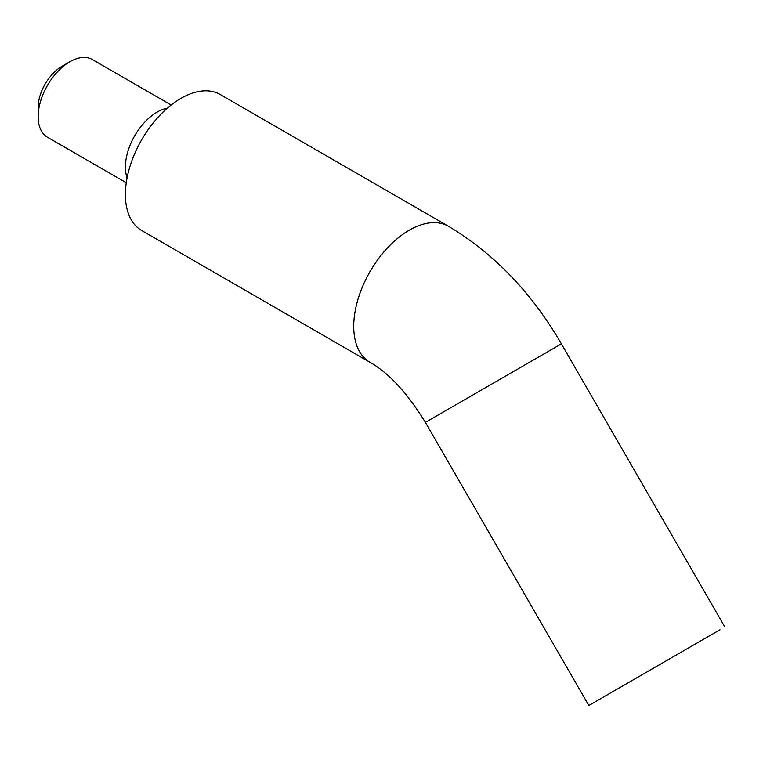<?xml version="1.0" encoding="UTF-8"?>
<svg xmlns="http://www.w3.org/2000/svg" width="763" height="763" viewBox="0 0 763 763"><rect width="100%" height="100%" fill="white"/><g stroke="black" fill="none" stroke-linecap="round" stroke-linejoin="round"><path stroke-width="1.14" d="M620.386 687.282L719.995 629.771L620.386 687.282M38.15 116.682L38.15 107.526A33.648 19.428 -60 0 1 61.946 66.314L69.881 61.727A44.874 25.904 120 0 0 38.15 116.682A44.874 25.904 120 0 0 47.44 137.226L126.267 182.738M171.141 105.017L92.313 59.504A44.874 25.904 120 0 0 69.881 61.727M167.335 108.155A44.874 25.904 120 0 0 125.399 167.059A44.874 25.904 120 0 0 127.087 177.874M180.926 98.37A78.522 45.332 -60 0 1 220.183 94.478L448.52 226.306A78.522 45.332 120 0 0 409.264 230.197A78.522 45.332 120 0 0 357.961 299.392A78.522 45.332 120 0 0 369.998 362.311L141.66 230.483A78.522 45.332 -60 0 1 129.624 167.564A78.522 45.332 -60 0 1 180.926 98.37M696.104 643.562L588.845 705.489L696.104 643.562M448.52 226.306C494.138 253.602 531.763 292.782 561.396 343.865L425.392 422.387L588.845 705.489M561.396 343.865L724.85 626.967M369.998 362.311C388.872 373.002 407.328 393.021 425.392 422.387"/></g></svg>
